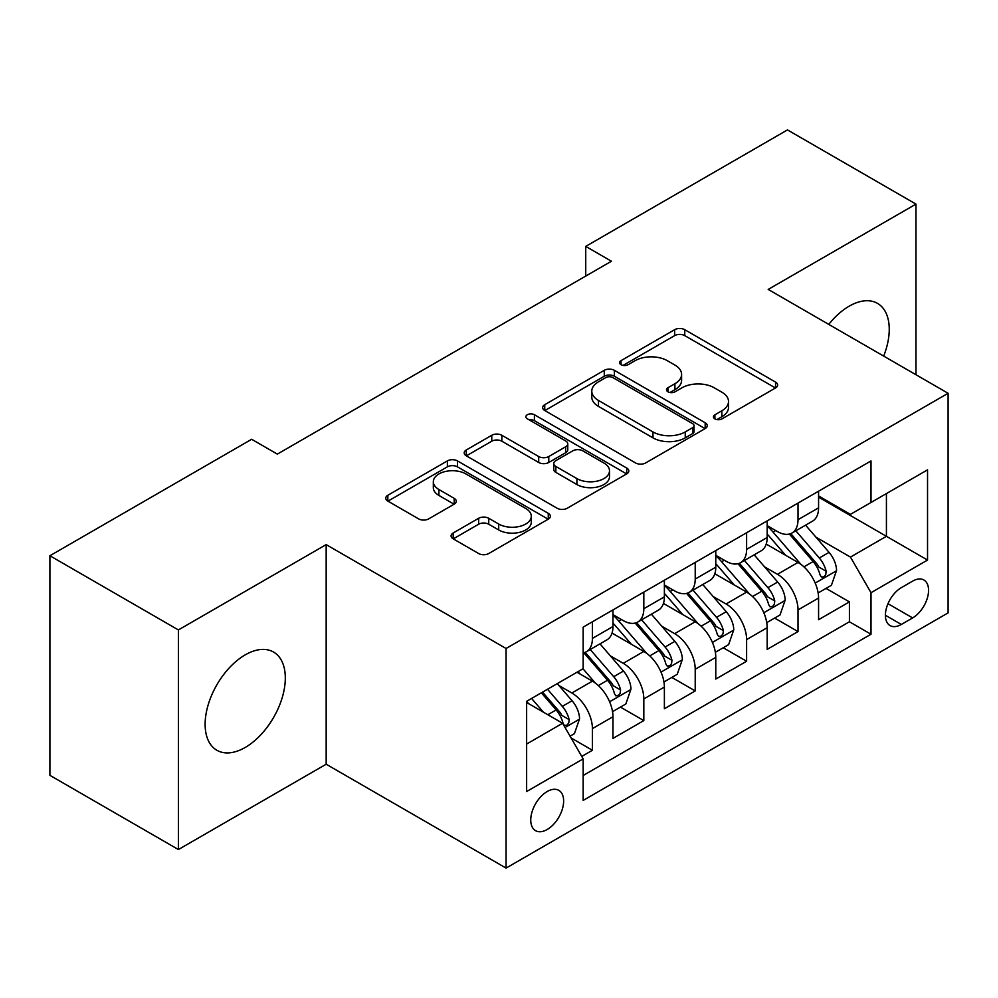 <?xml version="1.0" encoding="UTF-8"?>
<svg xmlns="http://www.w3.org/2000/svg" width="998" height="998" viewBox="0 0 998 998"><rect width="100%" height="100%" fill="white"/><g stroke="black" fill="none" stroke-linecap="round" stroke-linejoin="round"><path stroke-width="1.5" d="M714.892 418.886A4.99 2.882 0 0 0 721.953 418.886L775.558 387.935A7.136 4.117 0 0 0 777.654 385.028A7.136 4.117 0 0 0 775.558 382.109L684.753 329.689A7.136 4.117 0 0 0 674.66 329.689L621.055 360.627A4.99 2.882 0 0 0 619.583 362.673A4.99 2.882 0 0 0 621.055 364.707A4.99 2.882 0 0 0 628.116 364.707L635.052 360.702A22.829 13.186 0 0 1 667.338 360.702L674.91 365.068A22.829 13.186 0 0 1 681.597 374.4A22.829 13.186 0 0 1 674.91 383.719L667.974 387.723A4.99 2.882 0 0 0 666.514 389.756A4.99 2.882 0 0 0 667.974 391.802A4.99 2.882 0 0 0 675.035 391.802L681.971 387.798A22.829 13.186 0 0 1 714.256 387.798L721.828 392.164A22.829 13.186 0 0 1 728.515 401.483A22.829 13.186 0 0 1 721.828 410.802L714.892 414.806A4.99 2.882 0 0 0 713.433 416.852A4.99 2.882 0 0 0 714.892 418.886L714.892 414.806M245.221 747.452A56.699 32.734 120 0 0 282.259 697.49A56.699 32.734 120 0 0 273.564 652.056A56.699 32.734 120 0 0 245.221 654.863A56.699 32.734 120 0 0 208.183 704.825A56.699 32.734 120 0 0 216.865 750.259A56.699 32.734 120 0 0 245.221 747.452M883.679 356.086A56.699 32.734 120 0 0 877.504 303.38A56.699 32.734 120 0 0 849.161 306.186A56.699 32.734 120 0 0 828.777 324.387M547.191 829.513A23.266 13.436 120 0 0 562.385 809.004A23.266 13.436 120 0 0 558.818 790.366A23.266 13.436 120 0 0 547.191 791.526A23.266 13.436 120 0 0 531.996 812.023A23.266 13.436 120 0 0 535.552 830.66A23.266 13.436 120 0 0 547.191 829.513M453.179 532.994A7.136 4.117 0 0 0 451.084 535.914A7.136 4.117 0 0 0 453.179 538.82L478.653 553.528A7.136 4.117 0 0 0 488.746 553.528L548.276 519.16A7.136 4.117 0 0 0 550.36 516.253A7.136 4.117 0 0 0 548.276 513.334L457.458 460.901A7.136 4.117 0 0 0 447.378 460.901L387.835 495.27A7.136 4.117 0 0 0 385.752 498.189A7.136 4.117 0 0 0 387.835 501.096L418.611 518.873A7.136 4.117 0 0 0 428.703 518.873L454.177 504.165A7.136 4.117 0 0 0 456.273 501.246A7.136 4.117 0 0 0 454.177 498.339L438.92 489.519A19.087 11.015 0 0 1 433.332 481.735A19.087 11.015 0 0 1 445.108 471.555A19.087 11.015 0 0 1 465.916 473.938L525.697 508.456A19.087 11.015 0 0 1 531.285 516.253A19.087 11.015 0 0 1 519.509 526.433A19.087 11.015 0 0 1 498.713 524.037L488.746 518.286A7.136 4.117 0 0 0 478.653 518.286L453.179 532.994L453.179 538.82M326.171 544.621L178.393 629.938L49.9 555.749L49.9 775.346L178.393 849.535L326.171 764.219L506.073 868.085L506.073 648.488L326.171 544.621L326.171 764.219M915.977 374.737L915.977 204.103L768.198 289.42L948.1 393.287L506.073 648.488M915.977 204.103L787.472 129.915L585.739 246.394L585.739 276.059M49.9 555.749L251.646 439.282L277.344 454.115L611.437 261.227L585.739 246.394M635.551 462.947A7.136 4.117 0 0 0 645.644 462.947L705.174 428.579A7.136 4.117 0 0 0 707.27 425.659A7.136 4.117 0 0 0 705.174 422.753L614.369 370.32A7.136 4.117 0 0 0 604.277 370.32L544.746 404.689A7.136 4.117 0 0 0 542.65 407.596A7.136 4.117 0 0 0 544.746 410.515L635.551 462.947M529.339 419.971A4.99 2.882 0 0 1 534.404 420.669L534.404 414.731L626.732 468.037A7.136 4.117 0 0 1 628.815 470.956A7.136 4.117 0 0 1 626.732 473.863L567.201 508.244A7.136 4.117 0 0 1 557.109 508.244L466.291 455.812L466.291 449.986A7.136 4.117 0 0 0 464.207 452.892A7.136 4.117 0 0 0 466.291 455.812M466.291 449.986L491.764 435.278A7.136 4.117 0 0 1 501.857 435.278L538.695 456.535A7.136 4.117 0 0 0 548.775 456.535L565.679 446.78A7.136 4.117 0 0 0 567.775 443.861A7.136 4.117 0 0 0 565.679 440.954L527.343 418.811A4.99 2.882 0 0 1 525.871 416.777A4.99 2.882 0 0 1 528.952 414.108A4.99 2.882 0 0 1 534.404 414.731M581.747 756.434L592.413 750.271L571.093 737.959M558.955 685.551L571.854 692.999A29.079 16.791 60 0 1 592.413 728.615L612.972 716.739L612.972 738.408L643.822 720.593L620.432 707.095M610.352 655.873L623.263 663.321A29.079 16.791 60 0 1 643.822 698.937L664.381 687.061L664.381 708.73L695.219 690.928L671.829 677.417M661.749 626.195L674.66 633.655A29.079 16.791 60 0 1 695.219 669.259L715.778 657.395L715.778 679.052L746.616 661.25L723.226 647.752M713.146 596.53L726.057 603.977A29.079 16.791 60 0 1 746.616 639.581L767.175 627.717L767.175 649.374L798.013 631.572L798.013 609.915A29.079 16.791 -120 0 0 777.454 574.299L764.555 566.852M774.623 618.074L798.013 631.572M612.972 716.739A29.079 16.791 -120 0 0 592.413 681.135L576.994 672.228M664.381 687.061A29.079 16.791 -120 0 0 643.822 651.457L612.036 633.106M715.778 657.395A29.079 16.791 -120 0 0 695.219 621.779L663.433 603.428M767.175 627.717A29.079 16.791 -120 0 0 746.616 592.101L714.83 573.75M912.634 581.123L901.331 587.66A22.53 13.011 120 0 0 886.611 607.508A22.53 13.011 120 0 0 890.054 625.571A22.53 13.011 120 0 0 901.331 624.449L912.634 617.924A22.53 13.011 120 0 0 927.354 598.064A22.53 13.011 120 0 0 923.899 580.013A22.53 13.011 120 0 0 912.634 581.123M506.073 868.085L948.1 612.884L948.1 393.287M526.632 744.046L562.61 723.263L583.169 758.879L583.169 800.421L871.005 634.241L871.005 592.7L850.446 557.084L815.952 537.174M583.169 758.879L526.632 791.526L526.632 701.307L583.169 668.672L583.169 627.118L871.005 460.939L871.005 502.481L927.541 469.846L927.541 560.053L871.005 592.7M612.972 614.656L623.263 620.594A29.079 16.791 60 0 0 637.797 622.028L658.356 610.165A29.079 16.791 -120 0 0 664.381 596.854L664.381 580.237M664.381 584.978L674.66 590.916A29.079 16.791 60 0 0 689.194 592.363L709.753 580.487A29.079 16.791 -120 0 0 715.778 567.176L715.778 550.559M715.778 555.312L726.057 561.238A29.079 16.791 60 0 0 740.591 562.685L761.15 550.809A29.079 16.791 -120 0 0 767.175 537.498L767.175 520.881M583.169 775.496L849.41 621.779L849.41 601.894L818.572 619.708L818.572 598.039A29.079 16.791 -120 0 0 798.013 562.435L766.227 544.085M767.175 525.634L777.454 531.572A29.079 16.791 -120 0 0 791.988 533.007A29.079 16.791 -120 0 0 798.013 519.696L798.013 503.079M791.988 533.007L812.547 521.143A29.079 16.791 -120 0 0 818.572 507.832L818.572 491.203M592.413 621.779L592.413 638.396A29.079 16.791 60 0 1 586.4 651.706A29.079 16.791 60 0 1 583.169 652.879M586.4 651.706L606.959 639.843A29.079 16.791 -120 0 0 612.972 626.532L612.972 609.915M643.822 592.101L643.822 608.718A29.079 16.791 60 0 1 637.797 622.028M695.219 562.423L695.219 579.052A29.079 16.791 60 0 1 689.194 592.363M746.616 532.757L746.616 549.374A29.079 16.791 60 0 1 740.591 562.685M746.616 639.581L746.616 661.25M695.219 669.259L695.219 690.928M643.822 698.937L643.822 720.593M592.413 728.615L592.413 750.271M562.61 723.263L526.632 702.492M850.446 557.084L886.424 536.313L886.424 493.586L927.541 469.846M818.572 497.141L927.541 560.053M818.572 495.956L850.446 514.357L871.005 502.481M178.393 629.938L178.393 849.535M826.032 588.396L849.41 601.894M849.41 621.779L871.005 634.241M716.888 419.597L721.828 416.74A22.829 13.186 0 0 0 728.515 407.421L728.515 401.483M681.597 374.4L681.597 380.325A22.829 13.186 0 0 1 674.91 389.657L669.97 392.501M775.471 387.997L684.753 335.615A7.136 4.117 0 0 0 674.66 335.615L623.051 365.418M705.087 428.629L614.369 376.246A7.136 4.117 0 0 0 604.277 376.246L544.833 410.565M692.562 427.693A4.99 2.882 0 0 0 694.034 425.659A4.99 2.882 0 0 0 692.562 423.626L612.859 377.593A4.99 2.882 0 0 0 605.786 377.593L598.476 381.822A22.829 13.186 0 0 0 591.789 391.141A22.829 13.186 0 0 0 598.476 400.46L652.966 431.922A22.829 13.186 0 0 0 685.252 431.922L692.562 427.693L692.562 433.631A4.99 2.882 0 0 0 694.034 431.598L694.034 425.659M591.789 391.141L591.789 397.079A22.829 13.186 0 0 0 598.476 406.398L598.476 400.46M692.562 433.631L685.252 437.86A22.829 13.186 0 0 1 652.966 437.86L598.476 406.398M466.39 455.861L491.764 441.203L491.764 435.278M567.775 443.861L567.775 449.799A7.136 4.117 0 0 1 565.679 452.718L548.775 462.473A7.136 4.117 0 0 1 538.695 462.473L501.857 441.203A7.136 4.117 0 0 0 491.764 441.203M534.404 420.669L626.632 473.925M576.906 478.603A19.087 11.015 0 0 0 597.702 480.986A19.087 11.015 0 0 0 609.491 470.806A19.087 11.015 0 0 0 603.902 463.022L582.832 450.859A7.136 4.117 0 0 0 572.74 450.859L555.849 460.614A7.136 4.117 0 0 0 553.753 463.521A7.136 4.117 0 0 0 555.849 466.44L576.906 478.603L576.906 484.541A19.087 11.015 0 0 0 597.702 486.924A19.087 11.015 0 0 0 609.491 476.745L609.491 470.806M553.753 463.521L553.753 469.459A7.136 4.117 0 0 0 555.849 472.378L555.849 466.44M576.906 484.541L555.849 472.378M531.285 516.253L531.285 522.179A19.087 11.015 0 0 1 519.509 532.358A19.087 11.015 0 0 1 498.713 529.975L488.746 524.224A7.136 4.117 0 0 0 478.653 524.224L453.267 538.883M433.332 481.735L433.332 487.673A19.087 11.015 0 0 0 438.92 495.457L438.92 489.519M454.09 504.215L438.92 495.457M548.176 519.222L457.458 466.839A7.136 4.117 0 0 0 447.378 466.839L387.935 501.158M818.148 592.949L831.421 585.277L836.561 570.444A19.261 11.115 -120 0 0 829.064 552.356L805.573 525.16M800.87 564.307L773.026 532.059A55.614 32.111 -120 0 0 767.175 525.946M785.601 555.262L770.019 537.223A46.157 26.647 -120 0 0 767.175 534.13M789.368 534.055L813.133 561.55A19.261 11.115 60 0 1 819.994 574.823L821.391 577.106L823.999 576.744L825.745 574.623L826.157 571.268A19.261 11.115 -120 0 0 819.296 557.994L795.805 530.799M790.765 533.606L816.289 563.159A9.818 5.664 60 0 1 818.772 566.989L826.157 571.268M766.738 622.627L780.024 614.955L785.164 600.122A19.261 11.115 -120 0 0 777.667 582.034L754.176 554.838M749.473 593.985L721.616 561.737A55.614 32.111 -120 0 0 715.778 555.624M734.204 584.94L718.622 566.901A46.157 26.647 -120 0 0 715.778 563.795M737.971 563.733L761.724 591.228A19.261 11.115 60 0 1 768.597 604.501L769.994 606.784L772.602 606.422L774.336 604.301L774.76 600.933A19.261 11.115 -120 0 0 767.899 587.672L744.408 560.477M739.368 563.284L764.892 592.824A9.818 5.664 60 0 1 767.362 596.667L774.76 600.933M715.341 652.305L728.627 644.633L733.767 629.788A19.261 11.115 -120 0 0 726.257 611.712L702.779 584.516M698.076 623.663L670.219 591.415A55.614 32.111 -120 0 0 664.381 585.302M682.794 614.606L667.225 596.579A46.157 26.647 -120 0 0 664.381 593.473M686.574 593.398L710.327 620.906A19.261 11.115 60 0 1 717.2 634.179L718.597 636.462L721.205 636.088L722.939 633.98L723.363 630.611A19.261 11.115 -120 0 0 716.502 617.338L693.011 590.155M687.971 592.949L713.495 622.503A9.818 5.664 60 0 1 715.965 626.345L723.363 630.611M663.944 681.971L677.23 674.311L682.37 659.466A19.261 11.115 -120 0 0 674.86 641.377L651.382 614.194M646.679 653.341L618.822 621.093A55.614 32.111 -120 0 0 612.972 614.98M631.397 644.284L615.816 626.245A46.157 26.647 -120 0 0 612.972 623.151M635.177 623.076L658.93 650.584A19.261 11.115 60 0 1 665.803 663.845L667.2 666.128L669.795 665.766L671.542 663.645L671.966 660.289A19.261 11.115 -120 0 0 665.092 647.016L641.614 619.833M636.574 622.627L662.098 652.181A9.818 5.664 60 0 1 664.568 656.023L671.966 660.289M612.547 711.649L625.833 703.977L630.961 689.144A19.261 11.115 -120 0 0 623.463 671.055L599.985 643.86M595.27 683.006L582.982 668.772M580 673.962L578.004 671.654M583.78 652.754L607.533 680.249A19.261 11.115 60 0 1 614.394 693.523L615.803 695.806L618.398 695.444L620.145 693.323L620.569 689.967A19.261 11.115 -120 0 0 613.695 676.694L590.217 649.498M585.177 652.305L610.701 681.859A9.818 5.664 60 0 1 613.171 685.688L620.569 689.967M570.058 736.175L574.424 733.655L579.564 718.822A19.261 11.115 -120 0 0 572.066 700.733L557.283 683.618M543.473 712.223L531.585 698.45M528.603 703.64L526.632 701.357M541.34 692.812L556.136 709.927A19.261 11.115 60 0 1 562.997 723.201L564.406 725.484L567.001 725.122L568.748 723.001L569.172 719.633A19.261 11.115 -120 0 0 562.298 706.372L547.515 689.256M542.538 692.125L559.304 711.524A9.818 5.664 60 0 1 561.774 715.366L569.172 719.633M571.854 692.999L592.413 681.135M623.263 663.321L643.822 651.457M674.66 633.655L695.219 621.779M726.057 603.977L746.616 592.101M777.454 574.299L798.013 562.435M798.013 519.696L818.572 507.832M592.413 638.396L612.972 626.532M643.822 608.718L664.381 596.854M695.219 579.052L715.778 567.176M746.616 549.374L767.175 537.498M798.013 609.915L818.572 598.039M887.983 603.69L912.634 617.924M885.388 615.255L901.331 624.449M721.828 416.74L721.828 410.802M667.974 391.802L667.974 387.723M674.91 389.657L674.91 383.719M621.055 364.707L621.055 360.627M674.66 335.615L674.66 329.689M684.753 335.615L684.753 329.689M775.558 387.935L775.558 382.109M544.746 410.515L544.746 404.689M604.277 376.246L604.277 370.32M614.369 376.246L614.369 370.32M705.174 428.579L705.174 422.753M652.966 437.86L652.966 431.922M685.252 437.86L685.252 431.922M501.857 441.203L501.857 435.278M538.695 462.473L538.695 456.535M548.775 462.473L548.775 456.535M565.679 452.718L565.679 446.78M626.732 473.863L626.732 468.037M478.653 524.224L478.653 518.286M488.746 524.224L488.746 518.286M498.713 529.975L498.713 524.037M454.177 504.165L454.177 498.339M387.835 501.096L387.835 495.27M447.378 466.839L447.378 460.901M457.458 466.839L457.458 460.901M548.276 519.16L548.276 513.334M815.204 583.069L836.436 570.819M773.026 532.059L775.671 530.537M819.296 557.994L829.064 552.356M803.939 566.864L813.133 561.55M763.807 612.747L785.039 600.484M721.616 561.737L724.274 560.215M767.899 587.672L777.667 582.034M752.542 596.53L761.724 591.228M712.41 642.425L733.642 630.162M670.219 591.415L672.864 589.88M716.502 617.338L726.257 611.712M701.145 626.208L710.327 620.906M661.013 672.091L682.233 659.84M618.822 621.093L621.467 619.558M665.092 647.016L674.86 641.377M649.748 655.886L658.93 650.584M609.603 701.769L630.836 689.518M613.695 676.694L623.463 671.055M598.338 685.564L607.533 680.249M565.043 727.492L579.439 719.184M562.298 706.372L572.066 700.733M547.815 714.73L556.136 709.927"/></g></svg>
